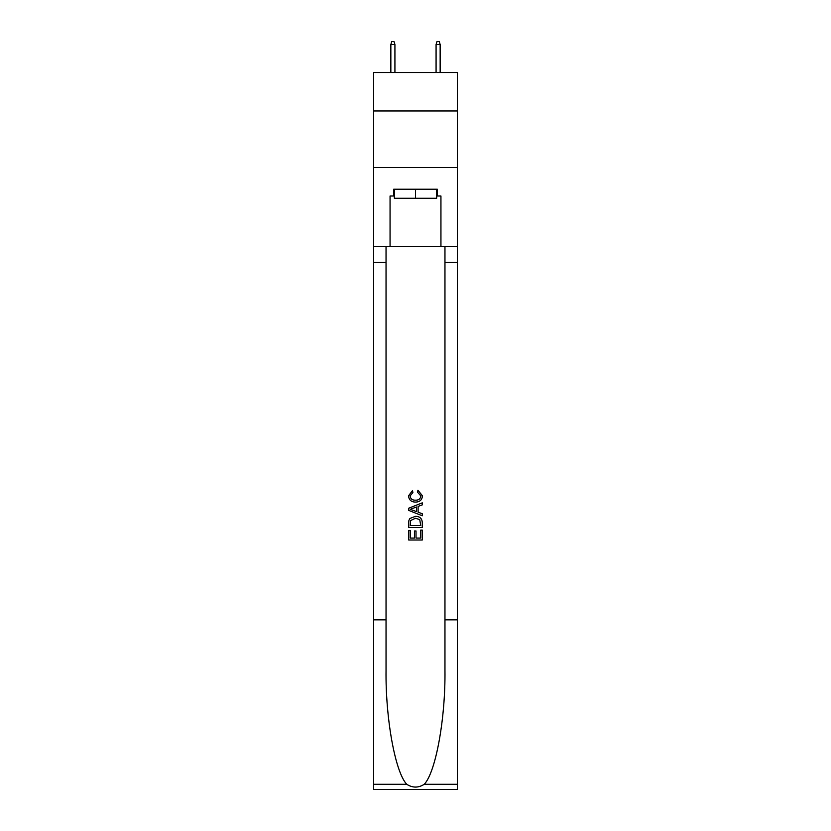 <?xml version="1.0" encoding="UTF-8"?>
<svg xmlns="http://www.w3.org/2000/svg" width="831" height="831" viewBox="0 0 831 831"><rect width="100%" height="100%" fill="white"/><g stroke="black" fill="none" stroke-linecap="round" stroke-linejoin="round"><path stroke-width="1.25" d="M457.341 110.98L457.341 72.536L373.659 72.536L373.659 110.98L457.341 110.98L457.341 167.519L373.659 167.519L373.659 110.98M436.649 189.229L436.649 198.277L394.351 198.277L394.351 189.229M415.5 189.229L415.5 198.277M420.715 530.095L420.715 538.093L416.019 538.093L420.715 538.093L420.715 530.095L422.283 530.095L422.283 540.015L408.707 540.015L408.707 530.448L408.707 540.015M414.451 530.967L414.451 538.093L410.275 538.093L414.451 538.093L414.451 530.967L416.019 530.967L416.019 538.093M409.88 518.471L408.904 520.445L409.88 518.471L415.417 516.352C419.759 516.331 422.044 518.43 422.283 522.626L422.283 527.488L408.707 527.488L408.707 522.844L408.707 527.488M417.931 490.259L417.484 492.17L417.931 490.259L422.449 495.795C422.086 499.961 419.738 502.059 415.396 502.09L415.396 502.09C411.22 501.997 408.935 499.909 408.54 495.837L412.477 490.602L412.893 492.523L410.099 495.93C410.504 498.86 412.269 500.272 415.386 500.169C418.564 500.335 420.393 498.943 420.891 495.972L417.494 492.17M424.246 784.287L457.341 784.287L457.341 789.45L373.659 789.45L373.659 619.833L386.041 619.833L386.041 670.264C385.439 718.462 395.224 772.3 406.754 784.287C412.581 788.006 418.409 788.006 424.246 784.287C435.776 772.3 445.561 718.462 444.959 670.264L444.959 246.672M408.707 508.229L408.707 510.39L422.283 515.771L408.707 510.39L408.707 508.229L422.283 502.838L408.707 508.229M444.959 619.833L457.341 619.833L457.341 167.519M373.659 619.833L373.659 167.519M386.041 246.672L386.041 619.833M457.341 784.287L457.341 619.833M373.659 246.672L390.061 246.672L390.061 196.012L394.351 196.012M436.649 196.012L437.324 196.012L437.324 189.229L393.676 189.229L393.676 196.012M437.324 196.012L440.939 196.012L440.939 246.672L457.341 246.672M390.061 246.672L440.939 246.672M422.283 502.838L422.283 504.874L418.107 506.411L418.107 512.197L422.283 513.745L422.283 515.771M412.778 510.234L416.539 511.626L416.539 506.993L410.275 509.31L412.778 510.234M416.539 506.993L416.539 511.626M408.707 522.844L408.904 520.445M419.748 519.572L420.715 525.576L419.748 519.572L415.386 518.264L410.556 520.58L410.275 525.576L420.715 525.576L410.275 525.576M408.707 530.448L410.275 530.448L410.275 538.093M394.922 72.536L394.922 44.49L390.85 44.49L390.85 72.536M390.85 44.49L391.754 41.55L394.019 41.55L394.922 44.49M436.078 44.49L436.981 41.55L439.246 41.55L440.15 44.49L436.078 44.49L436.078 72.536M440.15 44.49L440.15 72.536M444.959 262.503L457.341 262.503M386.041 262.503L373.659 262.503M373.659 784.287L406.754 784.287"/></g></svg>
